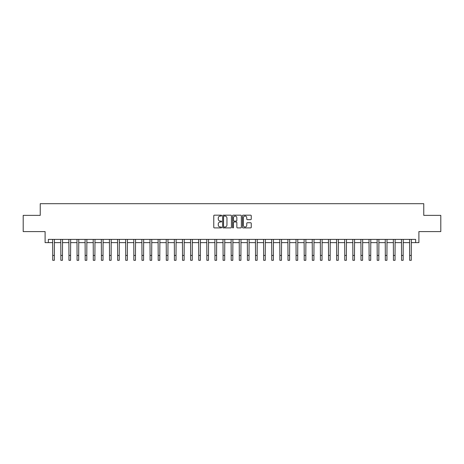 <?xml version="1.0" encoding="UTF-8"?>
<svg xmlns="http://www.w3.org/2000/svg" width="464" height="464" viewBox="0 0 464 464"><rect width="100%" height="100%" fill="white"/><g stroke="black" fill="none" stroke-linecap="round" stroke-linejoin="round"><path stroke-width="0.7" d="M221.618 215.609A0.447 0.447 0 0 0 221.171 215.168L214.403 215.168A0.638 0.638 0 0 0 213.765 215.801L213.765 227.267A0.638 0.638 0 0 0 214.403 227.905L221.171 227.905A0.447 0.447 0 0 0 221.618 227.459A0.447 0.447 0 0 0 221.171 227.012L220.296 227.012A2.036 2.036 0 0 1 218.26 224.976L218.26 224.019A2.036 2.036 0 0 1 220.296 221.983L221.171 221.983A0.447 0.447 0 0 0 221.618 221.537A0.447 0.447 0 0 0 221.171 221.09L220.296 221.09A2.036 2.036 0 0 1 218.26 219.049L218.26 218.097A2.036 2.036 0 0 1 220.296 216.056L221.171 216.056A0.447 0.447 0 0 0 221.618 215.609M250.618 219.658A0.638 0.638 0 0 0 251.25 219.02L251.25 215.801A0.638 0.638 0 0 0 250.618 215.168L243.101 215.168A0.638 0.638 0 0 0 242.463 215.801L242.463 227.267A0.638 0.638 0 0 0 243.101 227.905L250.618 227.905A0.638 0.638 0 0 0 251.25 227.267L251.25 223.381A0.638 0.638 0 0 0 250.618 222.743L247.399 222.743A0.638 0.638 0 0 0 246.761 223.381L246.761 225.313A1.705 1.705 0 0 1 245.056 227.012A1.705 1.705 0 0 1 243.356 225.313L243.356 217.761A1.705 1.705 0 0 1 245.056 216.056A1.705 1.705 0 0 1 246.761 217.761L246.761 219.02A0.638 0.638 0 0 0 247.399 219.658L250.618 219.658M48.349 242.626L48.349 239.383L415.651 239.383L415.651 242.626L418.899 242.626L418.899 231.594L440.8 231.594L440.8 215.371L423.765 215.371L423.765 203.69L40.235 203.69L40.235 215.371L23.2 215.371L23.2 231.594L45.101 231.594L45.101 242.626L52.728 242.626M231.443 215.801A0.638 0.638 0 0 0 230.805 215.168L223.288 215.168A0.638 0.638 0 0 0 222.65 215.801L222.65 227.267A0.638 0.638 0 0 0 223.288 227.905L230.805 227.905A0.638 0.638 0 0 0 231.443 227.267L231.443 215.801M233.195 215.168L240.712 215.168A0.638 0.638 0 0 1 241.35 215.801L241.35 227.267A0.638 0.638 0 0 1 240.712 227.905L237.493 227.905A0.638 0.638 0 0 1 236.855 227.267L236.855 222.621A0.638 0.638 0 0 0 236.222 221.983L234.088 221.983A0.638 0.638 0 0 0 233.45 222.621L233.45 227.459A0.447 0.447 0 0 1 233.003 227.905A0.447 0.447 0 0 1 232.557 227.459L232.557 215.801A0.638 0.638 0 0 1 233.195 215.168M54.352 242.626L60.842 242.626M62.46 242.626L68.95 242.626M70.574 242.626L77.065 242.626M78.683 242.626L85.173 242.626M86.797 242.626L93.287 242.626M94.911 242.626L101.401 242.626M103.02 242.626L109.51 242.626M111.134 242.626L117.624 242.626M119.242 242.626L125.732 242.626M127.356 242.626L133.847 242.626M135.471 242.626L141.961 242.626M143.579 242.626L150.069 242.626M151.693 242.626L158.183 242.626M159.802 242.626L166.292 242.626M167.916 242.626L174.406 242.626M176.03 242.626L182.52 242.626M184.138 242.626L190.629 242.626M192.253 242.626L198.743 242.626M200.361 242.626L206.851 242.626M208.475 242.626L214.965 242.626M216.589 242.626L223.08 242.626M224.698 242.626L231.188 242.626M232.812 242.626L239.302 242.626M240.92 242.626L247.411 242.626M249.035 242.626L255.525 242.626M257.149 242.626L263.639 242.626M265.257 242.626L271.747 242.626M273.371 242.626L279.862 242.626M281.48 242.626L287.97 242.626M289.594 242.626L296.084 242.626M297.708 242.626L304.198 242.626M305.817 242.626L312.307 242.626M313.931 242.626L320.421 242.626M322.039 242.626L328.529 242.626M330.153 242.626L336.644 242.626M338.268 242.626L344.758 242.626M346.376 242.626L352.866 242.626M354.49 242.626L360.98 242.626M362.599 242.626L369.089 242.626M370.713 242.626L377.203 242.626M378.827 242.626L385.317 242.626M386.935 242.626L393.426 242.626M395.05 242.626L401.54 242.626M403.158 242.626L409.648 242.626M411.272 242.626L415.651 242.626M223.99 216.056A0.447 0.447 0 0 0 223.544 216.502L223.544 226.565A0.447 0.447 0 0 0 223.99 227.012L224.912 227.012A2.036 2.036 0 0 0 226.954 224.976L226.954 218.097A2.036 2.036 0 0 0 224.912 216.056L223.99 216.056M236.855 217.796A1.705 1.705 0 0 0 235.155 216.091A1.705 1.705 0 0 0 233.45 217.796L233.45 220.452A0.638 0.638 0 0 0 234.088 221.09L236.222 221.09A0.638 0.638 0 0 0 236.855 220.452L236.855 217.796M52.652 239.383L52.728 255.444L54.352 255.444L54.427 239.383M52.728 255.444L52.728 260.31L54.352 260.31L54.352 255.444M60.761 239.383L60.842 255.444L62.46 255.444L62.541 239.383M60.842 255.444L60.842 260.31L62.46 260.31L62.46 255.444M68.875 239.383L68.95 255.444L70.574 255.444L70.65 239.383M68.95 255.444L68.95 260.31L70.574 260.31L70.574 255.444M76.983 239.383L77.065 255.444L78.683 255.444L78.764 239.383M77.065 255.444L77.065 260.31L78.683 260.31L78.683 255.444M85.098 239.383L85.173 255.444L86.797 255.444L86.872 239.383M85.173 255.444L85.173 260.31L86.797 260.31L86.797 255.444M93.212 239.383L93.287 255.444L94.911 255.444L94.987 239.383M93.287 255.444L93.287 260.31L94.911 260.31L94.911 255.444M101.32 239.383L101.401 255.444L103.02 255.444L103.101 239.383M101.401 255.444L101.401 260.31L103.02 260.31L103.02 255.444M109.434 239.383L109.51 255.444L111.134 255.444L111.209 239.383M109.51 255.444L109.51 260.31L111.134 260.31L111.134 255.444M117.543 239.383L117.624 255.444L119.242 255.444L119.323 239.383M117.624 255.444L117.624 260.31L119.242 260.31L119.242 255.444M125.657 239.383L125.732 255.444L127.356 255.444L127.432 239.383M125.732 255.444L125.732 260.31L127.356 260.31L127.356 255.444M133.771 239.383L133.847 255.444L135.471 255.444L135.546 239.383M133.847 255.444L133.847 260.31L135.471 260.31L135.471 255.444M141.88 239.383L141.961 255.444L143.579 255.444L143.66 239.383M141.961 255.444L141.961 260.31L143.579 260.31L143.579 255.444M149.994 239.383L150.069 255.444L151.693 255.444L151.769 239.383M150.069 255.444L150.069 260.31L151.693 260.31L151.693 255.444M158.102 239.383L158.183 255.444L159.802 255.444L159.883 239.383M158.183 255.444L158.183 260.31L159.802 260.31L159.802 255.444M166.216 239.383L166.292 255.444L167.916 255.444L167.991 239.383M166.292 255.444L166.292 260.31L167.916 260.31L167.916 255.444M174.331 239.383L174.406 255.444L176.03 255.444L176.105 239.383M174.406 255.444L174.406 260.31L176.03 260.31L176.03 255.444M182.439 239.383L182.52 255.444L184.138 255.444L184.22 239.383M182.52 255.444L182.52 260.31L184.138 260.31L184.138 255.444M190.553 239.383L190.629 255.444L192.253 255.444L192.328 239.383M190.629 255.444L190.629 260.31L192.253 260.31L192.253 255.444M198.662 239.383L198.743 255.444L200.361 255.444L200.442 239.383M198.743 255.444L198.743 260.31L200.361 260.31L200.361 255.444M206.776 239.383L206.851 255.444L208.475 255.444L208.551 239.383M206.851 255.444L206.851 260.31L208.475 260.31L208.475 255.444M214.89 239.383L214.965 255.444L216.589 255.444L216.665 239.383M214.965 255.444L214.965 260.31L216.589 260.31L216.589 255.444M222.998 239.383L223.08 255.444L224.698 255.444L224.779 239.383M223.08 255.444L223.08 260.31L224.698 260.31L224.698 255.444M231.113 239.383L231.188 255.444L232.812 255.444L232.887 239.383M231.188 255.444L231.188 260.31L232.812 260.31L232.812 255.444M239.221 239.383L239.302 255.444L240.92 255.444L241.002 239.383M239.302 255.444L239.302 260.31L240.92 260.31L240.92 255.444M247.335 239.383L247.411 255.444L249.035 255.444L249.11 239.383M247.411 255.444L247.411 260.31L249.035 260.31L249.035 255.444M255.449 239.383L255.525 255.444L257.149 255.444L257.224 239.383M255.525 255.444L255.525 260.31L257.149 260.31L257.149 255.444M263.558 239.383L263.639 255.444L265.257 255.444L265.338 239.383M263.639 255.444L263.639 260.31L265.257 260.31L265.257 255.444M271.672 239.383L271.747 255.444L273.371 255.444L273.447 239.383M271.747 255.444L271.747 260.31L273.371 260.31L273.371 255.444M279.78 239.383L279.862 255.444L281.48 255.444L281.561 239.383M279.862 255.444L279.862 260.31L281.48 260.31L281.48 255.444M287.895 239.383L287.97 255.444L289.594 255.444L289.669 239.383M287.97 255.444L287.97 260.31L289.594 260.31L289.594 255.444M296.009 239.383L296.084 255.444L297.708 255.444L297.784 239.383M296.084 255.444L296.084 260.31L297.708 260.31L297.708 255.444M304.117 239.383L304.198 255.444L305.817 255.444L305.898 239.383M304.198 255.444L304.198 260.31L305.817 260.31L305.817 255.444M312.231 239.383L312.307 255.444L313.931 255.444L314.006 239.383M312.307 255.444L312.307 260.31L313.931 260.31L313.931 255.444M320.34 239.383L320.421 255.444L322.039 255.444L322.12 239.383M320.421 255.444L320.421 260.31L322.039 260.31L322.039 255.444M328.454 239.383L328.529 255.444L330.153 255.444L330.229 239.383M328.529 255.444L328.529 260.31L330.153 260.31L330.153 255.444M336.568 239.383L336.644 255.444L338.268 255.444L338.343 239.383M336.644 255.444L336.644 260.31L338.268 260.31L338.268 255.444M344.677 239.383L344.758 255.444L346.376 255.444L346.457 239.383M344.758 255.444L344.758 260.31L346.376 260.31L346.376 255.444M352.791 239.383L352.866 255.444L354.49 255.444L354.566 239.383M352.866 255.444L352.866 260.31L354.49 260.31L354.49 255.444M360.899 239.383L360.98 255.444L362.599 255.444L362.68 239.383M360.98 255.444L360.98 260.31L362.599 260.31L362.599 255.444M369.013 239.383L369.089 255.444L370.713 255.444L370.788 239.383M369.089 255.444L369.089 260.31L370.713 260.31L370.713 255.444M377.128 239.383L377.203 255.444L378.827 255.444L378.902 239.383M377.203 255.444L377.203 260.31L378.827 260.31L378.827 255.444M385.236 239.383L385.317 255.444L386.935 255.444L387.017 239.383M385.317 255.444L385.317 260.31L386.935 260.31L386.935 255.444M393.35 239.383L393.426 255.444L395.05 255.444L395.125 239.383M393.426 255.444L393.426 260.31L395.05 260.31L395.05 255.444M401.459 239.383L401.54 255.444L403.158 255.444L403.239 239.383M401.54 255.444L401.54 260.31L403.158 260.31L403.158 255.444M409.573 239.383L409.648 255.444L411.272 255.444L411.348 239.383M409.648 255.444L409.648 260.31L411.272 260.31L411.272 255.444"/></g></svg>
